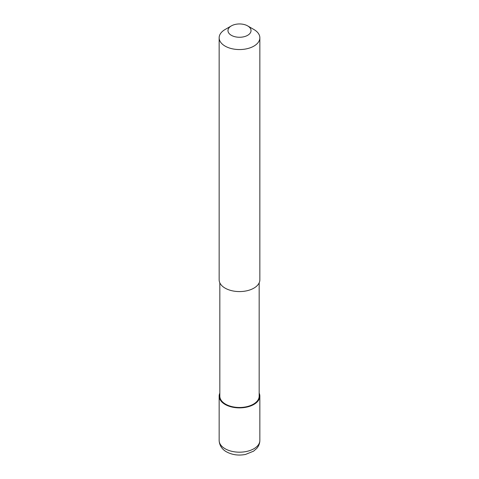 <?xml version="1.0" encoding="UTF-8"?>
<svg xmlns="http://www.w3.org/2000/svg" width="479" height="479" viewBox="0 0 479 479"><rect width="100%" height="100%" fill="white"/><g stroke="black" fill="none" stroke-linecap="round" stroke-linejoin="round"><path stroke-width="0.72" d="M259.169 393.121A20.352 11.747 180 0 1 259.852 396.127A20.352 11.747 180 0 1 253.888 404.438A20.352 11.747 180 0 1 231.71 406.982A20.352 11.747 180 0 1 219.148 396.127A20.352 11.747 180 0 1 219.831 393.121M259.169 282.838L259.169 396.127A19.669 11.358 180 0 1 253.409 404.162A19.669 11.358 180 0 1 231.974 406.623A19.669 11.358 180 0 1 219.831 396.127L219.831 282.838M247.655 25.902L253.888 29.5A20.352 11.747 180 0 1 259.852 37.805A20.352 11.747 180 0 1 253.888 46.116A20.352 11.747 180 0 1 231.71 48.66A20.352 11.747 180 0 1 219.148 37.805A20.352 11.747 180 0 1 225.112 29.5L231.345 25.902A11.532 6.658 180 0 1 247.655 25.902A11.532 6.658 180 0 1 247.655 35.314A11.532 6.658 180 0 1 231.345 35.314A11.532 6.658 180 0 1 231.345 25.902L225.112 29.5M259.852 37.805L259.852 279.826A20.352 11.747 180 0 1 253.888 288.136A20.352 11.747 180 0 1 231.71 290.681A20.352 11.747 180 0 1 219.148 279.826L219.148 37.805M259.852 396.127L259.852 440.435A20.352 11.747 180 0 1 253.888 448.745A20.352 11.747 180 0 1 225.112 448.745A20.352 11.747 180 0 1 219.148 440.435L219.148 396.127M259.852 440.435C259.798 443.416 258.768 446.069 256.75 448.392L253.583 451.164L245.541 454.433C238.596 455.774 232.255 454.912 226.519 451.847C223.735 450.362 219.436 446.805 219.148 440.435"/></g></svg>
